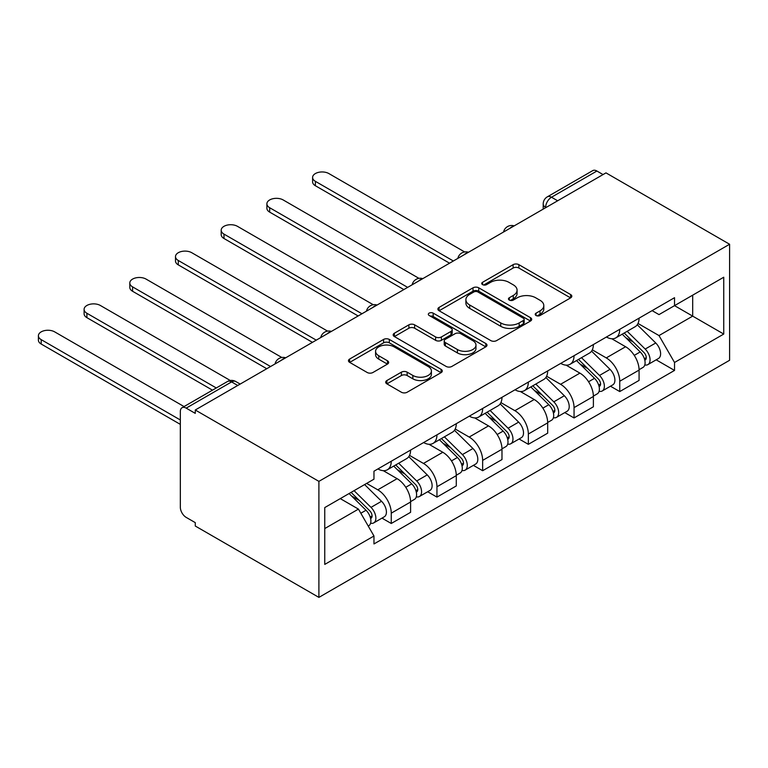 <?xml version="1.0" encoding="UTF-8"?>
<svg xmlns="http://www.w3.org/2000/svg" width="768" height="768" viewBox="0 0 768 768"><rect width="100%" height="100%" fill="white"/><g stroke="black" fill="none" stroke-linecap="round" stroke-linejoin="round"><path stroke-width="1.15" d="M536.045 315.504A2.851 1.642 0 0 0 540.077 315.504L570.624 297.869A4.07 2.352 0 0 0 571.814 296.208A4.07 2.352 0 0 0 570.624 294.547L518.87 264.662A4.07 2.352 0 0 0 513.12 264.662L482.563 282.298A2.851 1.642 0 0 0 481.728 283.459A2.851 1.642 0 0 0 482.563 284.621A2.851 1.642 0 0 0 486.595 284.621L490.55 282.346A13.008 7.517 0 0 1 508.944 282.346L513.264 284.832A13.008 7.517 0 0 1 517.075 290.141A13.008 7.517 0 0 1 513.264 295.459L509.309 297.744A2.851 1.642 0 0 0 508.474 298.906A2.851 1.642 0 0 0 509.309 300.067A2.851 1.642 0 0 0 513.331 300.067L517.286 297.782A13.008 7.517 0 0 1 535.69 297.782L540 300.269A13.008 7.517 0 0 1 543.811 305.587A13.008 7.517 0 0 1 540 310.896L536.045 313.181A2.851 1.642 0 0 0 535.219 314.342A2.851 1.642 0 0 0 536.045 315.504L536.045 313.181M386.89 380.534A4.07 2.352 0 0 0 385.699 382.195A4.07 2.352 0 0 0 386.89 383.856L401.405 392.237A4.07 2.352 0 0 0 407.155 392.237L441.091 372.653A4.07 2.352 0 0 0 442.282 370.992A4.07 2.352 0 0 0 441.091 369.331L389.328 339.446A4.07 2.352 0 0 0 383.578 339.446L349.651 359.04A4.07 2.352 0 0 0 348.461 360.701A4.07 2.352 0 0 0 349.651 362.362L367.19 372.49A4.07 2.352 0 0 0 372.941 372.49L387.466 364.099A4.07 2.352 0 0 0 388.656 362.438A4.07 2.352 0 0 0 387.466 360.778L378.768 355.757A10.877 6.278 0 0 1 375.581 351.322A10.877 6.278 0 0 1 382.291 345.514A10.877 6.278 0 0 1 394.147 346.877L428.218 366.547A10.877 6.278 0 0 1 431.405 370.992A10.877 6.278 0 0 1 424.694 376.79A10.877 6.278 0 0 1 412.838 375.437L407.155 372.154A4.07 2.352 0 0 0 401.405 372.154L386.89 380.534L386.89 383.856M318.902 481.373L195.274 409.997L605.981 172.877L729.6 244.253L318.902 481.373L318.902 597.389L729.6 360.278L729.6 244.253M490.829 340.608A4.07 2.352 0 0 0 496.589 340.608L530.515 321.024A4.07 2.352 0 0 0 531.706 319.363A4.07 2.352 0 0 0 530.515 317.702L478.752 287.818A4.07 2.352 0 0 0 473.002 287.818L439.075 307.411A4.07 2.352 0 0 0 437.885 309.072A4.07 2.352 0 0 0 439.075 310.733L490.829 340.608M430.291 316.118A2.851 1.642 0 0 1 433.181 316.522L433.181 313.133L485.798 343.517A4.07 2.352 0 0 1 486.989 345.178A4.07 2.352 0 0 1 485.798 346.838L451.872 366.422A4.07 2.352 0 0 1 446.122 366.422L394.368 336.547L394.368 333.226A4.07 2.352 0 0 0 393.168 334.886A4.07 2.352 0 0 0 394.368 336.547M394.368 333.226L408.883 324.845A4.07 2.352 0 0 1 414.634 324.845L435.629 336.96A4.07 2.352 0 0 0 441.379 336.96L451.008 331.402A4.07 2.352 0 0 0 452.198 329.741A4.07 2.352 0 0 0 451.008 328.08L429.158 315.466A2.851 1.642 0 0 1 428.323 314.304A2.851 1.642 0 0 1 430.08 312.778A2.851 1.642 0 0 1 433.181 313.133M195.274 409.997L195.274 413.376L186.192 408.134A8.285 4.781 -120 0 0 182.054 407.722A8.285 4.781 -120 0 0 180.336 411.523L180.336 507.245A8.285 4.781 -120 0 0 186.192 517.392L195.274 522.634L195.274 526.022L318.902 597.389M557.645 200.784L551.491 197.232A8.285 4.781 60 0 0 547.354 196.819L592.752 170.611A8.285 4.781 60 0 1 596.899 171.024L551.491 197.232A8.285 4.781 120 0 0 545.635 207.379L545.635 207.715M603.053 174.566L596.899 171.024M619.747 329.328A19.056 11.002 60 0 1 615.802 337.882L635.136 326.717A19.056 11.002 -120 0 0 639.082 318.163M592.31 349.843L606.269 357.907A19.056 11.002 60 0 1 619.747 381.245L639.082 370.08A19.056 11.002 -120 0 0 625.603 346.742L611.77 338.755M639.082 370.08L639.082 380.4L619.747 391.565L610.474 386.208M615.802 337.882A19.056 11.002 60 0 1 606.422 337.018M619.747 381.245L619.747 391.565M574.051 355.709A19.056 11.002 60 0 1 570.106 364.262L589.44 353.098A19.056 11.002 -120 0 0 593.386 344.544M564.778 412.598L574.051 417.946L593.386 406.781L593.386 396.47A19.056 11.002 -120 0 0 579.907 373.123L566.074 365.136M570.106 364.262A19.056 11.002 60 0 1 560.717 363.398M546.605 376.224L560.573 384.288A19.056 11.002 60 0 1 574.051 407.626L574.051 417.946M528.346 382.09A19.056 11.002 60 0 1 524.4 390.643L543.734 379.478A19.056 11.002 -120 0 0 547.68 370.925M519.082 438.979L528.346 444.326L547.68 433.171L547.68 422.851A19.056 11.002 -120 0 0 534.211 399.514L520.368 391.526M524.4 390.643A19.056 11.002 60 0 1 515.021 389.789M500.909 402.614L514.877 410.678A19.056 11.002 60 0 1 528.346 434.016L528.346 444.326M482.65 408.47A19.056 11.002 60 0 1 478.704 417.034L498.038 405.869A19.056 11.002 -120 0 0 501.984 397.315M473.386 465.36L482.65 470.717L501.984 459.552L501.984 449.232A19.056 11.002 -120 0 0 488.506 425.894L474.672 417.907M478.704 417.034A19.056 11.002 60 0 1 469.325 416.17M455.213 428.995L469.181 437.059A19.056 11.002 60 0 1 482.65 460.397L482.65 470.717M436.954 434.861A19.056 11.002 60 0 1 433.008 443.414L452.342 432.25A19.056 11.002 -120 0 0 456.288 423.696M427.68 491.75L436.954 497.098L456.288 485.933L456.288 475.622A19.056 11.002 -120 0 0 442.81 452.275L428.976 444.288M433.008 443.414A19.056 11.002 60 0 1 423.629 442.55M409.517 455.376L423.475 463.44A19.056 11.002 60 0 1 436.954 486.778L436.954 497.098M391.258 461.242A19.056 11.002 60 0 1 387.312 469.795L406.637 458.63A19.056 11.002 -120 0 0 410.592 450.077M381.984 518.131L391.258 523.478L410.592 512.323L410.592 502.003A19.056 11.002 -120 0 0 397.114 478.666L383.27 470.669M387.312 469.795A19.056 11.002 60 0 1 377.923 468.941M366.643 483.398L377.779 489.821A19.056 11.002 60 0 1 391.258 513.168L391.258 523.478M652.118 310.637L659.002 314.611L723.744 277.229L692.688 295.162L692.688 316.128L659.002 335.578L638.006 323.462M324.758 528.557L358.445 509.107L373.968 535.997L324.758 564.413L324.758 507.581L373.968 479.174L373.968 471.216L674.525 297.696L674.525 305.645L723.744 334.061L674.525 362.477L659.002 335.578M723.744 277.229L723.744 334.061M373.968 535.997L373.968 543.946L674.525 370.426L674.525 362.477M358.445 509.107L340.282 498.624M656.179 359.827L674.525 370.426M537.187 315.907L540 314.275A13.008 7.517 0 0 0 543.811 308.966L543.811 305.587M517.075 290.141L517.075 293.53A13.008 7.517 0 0 1 513.264 298.838L510.442 300.47M570.576 297.898L518.87 268.042A4.07 2.352 0 0 0 513.12 268.042L483.706 285.024M530.458 321.053L478.752 291.206A4.07 2.352 0 0 0 473.002 291.206L439.133 310.762M523.325 320.525A2.851 1.642 0 0 0 524.16 319.363A2.851 1.642 0 0 0 523.325 318.202L477.898 291.974A2.851 1.642 0 0 0 473.866 291.974L469.699 294.374A13.008 7.517 0 0 0 465.888 299.693A13.008 7.517 0 0 0 469.699 305.002L500.755 322.934A13.008 7.517 0 0 0 519.158 322.934L523.325 320.525L523.325 323.904A2.851 1.642 0 0 0 524.16 322.742L524.16 319.363M465.888 299.693L465.888 303.072A13.008 7.517 0 0 0 469.699 308.381L469.699 305.002M523.325 323.904L519.158 326.314A13.008 7.517 0 0 1 500.755 326.314L469.699 308.381M394.416 336.576L408.883 328.224L408.883 324.845M452.198 329.741L452.198 333.12A4.07 2.352 0 0 1 451.008 334.781L441.379 340.339A4.07 2.352 0 0 1 435.629 340.339L414.634 328.224A4.07 2.352 0 0 0 408.883 328.224M433.181 316.522L485.75 346.867M457.411 349.536A10.877 6.278 0 0 0 469.258 350.899A10.877 6.278 0 0 0 475.978 345.091A10.877 6.278 0 0 0 472.79 340.656L460.781 333.725A4.07 2.352 0 0 0 455.03 333.725L445.402 339.283A4.07 2.352 0 0 0 444.211 340.944A4.07 2.352 0 0 0 445.402 342.605L457.411 349.536L457.411 352.915A10.877 6.278 0 0 0 469.258 354.278A10.877 6.278 0 0 0 475.978 348.48L475.978 345.091M444.211 340.944L444.211 344.323A4.07 2.352 0 0 0 445.402 345.984L445.402 342.605M457.411 352.915L445.402 345.984M431.405 370.992L431.405 374.371A10.877 6.278 0 0 1 424.694 380.179A10.877 6.278 0 0 1 412.838 378.816L407.155 375.533A4.07 2.352 0 0 0 401.405 375.533L386.938 383.885M375.581 351.322L375.581 354.701A10.877 6.278 0 0 0 378.768 359.146L378.768 355.757M387.408 364.138L378.768 359.146M441.034 372.682L389.328 342.835A4.07 2.352 0 0 0 383.578 342.835L349.709 362.39M622.205 334.176L640.205 351.936A10.358 5.981 60 0 1 642.941 367.469L639.082 369.696M625.795 337.718L633.427 342.125M464.669 251.962L328.858 173.558A9.533 5.501 -0 0 0 318.47 172.368A9.533 5.501 -0 0 0 312.595 177.446A9.533 5.501 -0 0 0 315.379 181.334L453.36 260.995M624.202 333.024L643.92 352.474A4.973 2.87 60 0 1 645.226 359.933A4.973 2.87 60 0 1 644.774 360.106M627.187 331.306L645.187 349.066A10.358 5.981 60 0 1 647.923 364.589A10.358 5.981 60 0 1 644.794 364.925M637.258 324.749L655.738 342.979A10.358 5.981 60 0 1 658.464 358.502L647.923 364.589M449.549 263.194L315.379 185.731A9.533 5.501 180 0 1 312.595 181.843L312.595 177.446M576.509 360.566L594.509 378.326A10.358 5.981 60 0 1 597.245 393.85L593.376 396.086M580.099 364.109L587.731 368.515M418.963 278.352L283.162 199.939A9.533 5.501 -0 0 0 272.774 198.749A9.533 5.501 -0 0 0 266.89 203.827A9.533 5.501 -0 0 0 269.683 207.725L407.654 287.376M578.506 359.414L598.214 378.854A4.973 2.87 60 0 1 599.53 386.314A4.973 2.87 60 0 1 599.078 386.496M581.491 357.686L599.491 375.446A10.358 5.981 60 0 1 602.227 390.979A10.358 5.981 60 0 1 599.098 391.306M591.562 351.13L610.032 369.36A10.358 5.981 60 0 1 612.768 384.883L602.227 390.979M403.853 289.574L269.683 212.122A9.533 5.501 180 0 1 266.89 208.224L266.89 203.827M530.813 386.947L548.813 404.707A10.358 5.981 60 0 1 551.549 420.24L547.68 422.467M534.403 390.49L542.035 394.896M373.267 304.733L237.456 226.33A9.533 5.501 -0 0 0 227.078 225.13A9.533 5.501 -0 0 0 221.194 230.218A9.533 5.501 -0 0 0 223.987 234.106L361.958 313.766M532.81 385.795L552.518 405.245A4.973 2.87 60 0 1 553.834 412.694A4.973 2.87 60 0 1 553.382 412.877M535.786 384.067L553.795 401.837A10.358 5.981 60 0 1 556.522 417.36A10.358 5.981 60 0 1 553.392 417.696M545.866 377.52L564.336 395.741A10.358 5.981 60 0 1 567.072 411.274L556.522 417.36M358.147 315.965L223.987 238.502A9.533 5.501 180 0 1 221.194 234.614L221.194 230.218M485.107 413.328L503.117 431.088A10.358 5.981 60 0 1 505.843 446.621L501.984 448.848M488.698 416.87L496.33 421.277M327.571 331.114L191.76 252.71A9.533 5.501 -0 0 0 181.382 251.52A9.533 5.501 -0 0 0 175.498 256.598A9.533 5.501 -0 0 0 178.291 260.486L316.262 340.147M487.104 412.176L506.822 431.626A4.973 2.87 60 0 1 508.138 439.075A4.973 2.87 60 0 1 507.677 439.258M490.09 410.458L508.09 428.218A10.358 5.981 60 0 1 510.826 443.741A10.358 5.981 60 0 1 507.696 444.077M500.17 403.901L518.64 422.131A10.358 5.981 60 0 1 521.376 437.654L510.826 443.741M312.451 342.346L178.291 264.883A9.533 5.501 180 0 1 175.498 260.995L175.498 256.598M439.411 439.718L457.411 457.478A10.358 5.981 60 0 1 460.147 473.002L456.278 475.238M443.002 443.261L450.634 447.667M281.866 357.504L146.064 279.091A9.533 5.501 -0 0 0 135.677 277.901A9.533 5.501 -0 0 0 129.802 282.979A9.533 5.501 -0 0 0 132.586 286.877L270.566 366.528M441.408 438.566L461.126 458.006A4.973 2.87 60 0 1 462.432 465.466A4.973 2.87 60 0 1 461.981 465.648M444.394 436.838L462.394 454.598A10.358 5.981 60 0 1 465.13 470.131A10.358 5.981 60 0 1 462 470.458M454.464 430.282L472.944 448.512A10.358 5.981 60 0 1 475.67 464.035L465.13 470.131M266.755 368.726L132.586 291.274A9.533 5.501 180 0 1 129.802 287.376L129.802 282.979M393.715 466.099L411.715 483.859A10.358 5.981 60 0 1 414.451 499.382L410.582 501.619M397.306 469.642L404.938 474.048M230.314 380.506L100.368 305.482A9.533 5.501 -0 0 0 89.981 304.282A9.533 5.501 -0 0 0 84.096 309.37A9.533 5.501 -0 0 0 86.89 313.258L216.288 387.965M395.712 464.947L415.421 484.397A4.973 2.87 60 0 1 416.736 491.846A4.973 2.87 60 0 1 416.285 492.029M398.698 463.219L416.698 480.979A10.358 5.981 60 0 1 419.424 496.512A10.358 5.981 60 0 1 416.304 496.848M408.768 456.672L427.238 474.893A10.358 5.981 60 0 1 429.974 490.426L419.424 496.512M212.477 390.163L86.89 317.654A9.533 5.501 180 0 1 84.096 313.766L84.096 309.37M349.085 493.536L366.019 510.24A10.358 5.981 60 0 1 368.746 525.773L368.237 526.07M351.61 496.022L359.232 500.429M184.061 406.57L54.662 331.862A9.533 5.501 -0 0 0 44.285 330.672A9.533 5.501 -0 0 0 38.4 335.75A9.533 5.501 -0 0 0 41.194 339.638L180.336 419.981M351.082 492.384L369.725 510.778A4.973 2.87 60 0 1 371.04 518.227A4.973 2.87 60 0 1 370.579 518.41M354.067 490.666L371.002 507.37A10.358 5.981 60 0 1 373.728 522.893A10.358 5.981 60 0 1 370.598 523.229M364.608 484.57L381.542 501.283A10.358 5.981 60 0 1 384.278 516.806L373.728 522.893M180.336 424.378L41.194 344.035A9.533 5.501 180 0 1 38.4 340.147L38.4 335.75M545.923 207.552L545.635 207.379A8.285 4.781 0 0 1 543.206 204L543.206 209.117M436.954 486.778L456.288 475.622M482.65 460.397L501.984 449.232M528.346 434.016L547.68 422.851M574.051 407.626L593.386 396.47M391.258 513.168L410.592 502.003M377.779 489.821L397.114 478.666M423.475 463.44L442.81 452.275M469.181 437.059L488.506 425.894M514.877 410.678L534.211 399.514M560.573 384.288L579.907 373.123M606.269 357.907L625.603 346.742M513.485 226.282A8.285 4.781 120 0 0 509.827 228.394M467.779 252.662A8.285 4.781 120 0 0 464.122 254.774M422.083 279.053A8.285 4.781 120 0 0 418.426 281.165M376.387 305.434A8.285 4.781 120 0 0 372.73 307.546M330.691 331.814A8.285 4.781 120 0 0 327.024 333.926M284.986 358.205A8.285 4.781 120 0 0 281.328 360.317M237.754 385.469L231.6 381.917L186.192 408.134M240.182 384.067L235.747 381.514A8.285 4.781 120 0 0 231.6 381.917A8.285 4.781 60 0 0 227.462 381.514L182.054 407.722M540 314.275L540 310.896M509.309 300.067L509.309 297.744M513.264 298.838L513.264 295.459M482.563 284.621L482.563 282.298M513.12 268.042L513.12 264.662M518.87 268.042L518.87 264.662M570.624 297.869L570.624 294.547M439.075 310.733L439.075 307.411M473.002 291.206L473.002 287.818M478.752 291.206L478.752 287.818M530.515 321.024L530.515 317.702M500.755 326.314L500.755 322.934M519.158 326.314L519.158 322.934M414.634 328.224L414.634 324.845M435.629 340.339L435.629 336.96M441.379 340.339L441.379 336.96M451.008 334.781L451.008 331.402M485.798 346.838L485.798 343.517M401.405 375.533L401.405 372.154M407.155 375.533L407.155 372.154M412.838 378.816L412.838 375.437M387.466 364.099L387.466 360.778M349.651 362.362L349.651 359.04M383.578 342.835L383.578 339.446M389.328 342.835L389.328 339.446M441.091 372.653L441.091 369.331M640.205 351.936L634.262 355.373M646.262 357.648L644.39 358.733M655.738 342.979L645.187 349.066M315.379 185.731L315.379 181.334M594.509 378.326L588.566 381.754M600.557 384.038L598.694 385.114M610.032 369.36L599.491 375.446M269.683 212.122L269.683 207.725M548.813 404.707L542.861 408.144M554.861 410.419L552.998 411.494M564.336 395.741L553.795 401.837M223.987 238.502L223.987 234.106M503.117 431.088L497.165 434.525M509.165 436.8L507.293 437.885M518.64 422.131L508.09 428.218M178.291 264.883L178.291 260.486M457.411 457.478L451.469 460.906M463.459 463.19L461.597 464.266M472.944 448.512L462.394 454.598M132.586 291.274L132.586 286.877M411.715 483.859L405.763 487.296M417.763 489.571L415.901 490.646M427.238 474.893L416.698 480.979M86.89 317.654L86.89 313.258M366.019 510.24L360.835 513.235M372.067 515.952L370.205 517.037M381.542 501.283L371.002 507.37M41.194 344.035L41.194 339.638M514.186 225.878A8.285 8.285 0 0 0 503.558 232.013M468.49 252.259A8.285 8.285 0 0 0 457.853 258.394M422.784 278.64A8.285 8.285 0 0 0 412.157 284.784M377.088 305.03A8.285 8.285 0 0 0 366.461 311.165M331.392 331.411A8.285 8.285 0 0 0 320.755 337.546M285.696 357.792A8.285 8.285 0 0 0 275.059 363.936M235.747 381.514A8.285 8.285 0 0 0 227.462 381.514M547.354 196.819A8.285 8.285 0 0 0 543.206 204"/></g></svg>
